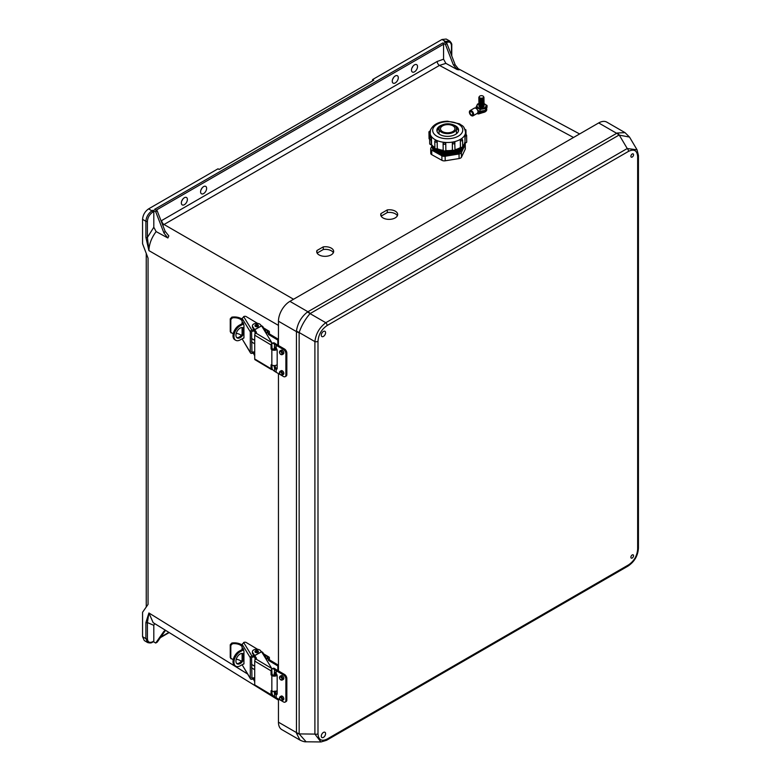 <?xml version="1.0" encoding="UTF-8"?>
<svg xmlns="http://www.w3.org/2000/svg" width="781" height="781" viewBox="0 0 781 781"><rect width="100%" height="100%" fill="white"/><g stroke="black" fill="none" stroke-linecap="round" stroke-linejoin="round"><path stroke-width="1.17" d="M203.616 193.581A4.266 2.46 120 0 0 206.399 189.822A4.266 2.46 120 0 0 205.745 186.395A4.266 2.46 120 0 0 203.616 186.61A4.266 2.46 120 0 0 200.824 190.369A4.266 2.46 120 0 0 201.478 193.795A4.266 2.46 120 0 0 203.616 193.581M202.035 188.036A4.266 2.46 -60 0 1 201.039 189.763M395.264 82.932A4.266 2.46 120 0 0 398.056 79.164A4.266 2.46 120 0 0 397.402 75.747A4.266 2.46 120 0 0 395.264 75.962A4.266 2.46 120 0 0 392.482 79.721A4.266 2.46 120 0 0 393.136 83.137A4.266 2.46 120 0 0 395.264 82.932M393.692 77.378A4.266 2.46 -60 0 1 392.697 79.106M414.506 64.852A4.266 2.46 -60 0 1 416.644 64.638A4.266 2.46 -60 0 1 417.298 68.054A4.266 2.46 -60 0 1 414.506 71.823A4.266 2.46 -60 0 1 412.378 72.028A4.266 2.46 -60 0 1 411.724 68.611A4.266 2.46 -60 0 1 414.506 64.852M412.934 66.268A4.266 2.46 -60 0 1 411.938 68.006M184.375 204.69A4.266 2.46 120 0 0 187.157 200.932A4.266 2.46 120 0 0 186.503 197.505A4.266 2.46 120 0 0 184.375 197.72A4.266 2.46 120 0 0 181.582 201.478A4.266 2.46 120 0 0 182.237 204.895A4.266 2.46 120 0 0 184.375 204.69M181.797 200.873A4.266 2.46 120 0 0 182.793 199.145M323.256 246.874L316.94 250.516A8.474 4.803 -0.9 0 0 316.715 251.658A8.474 4.803 -0.9 0 0 325.257 256.334A8.474 4.803 -0.9 0 0 333.653 251.404A8.474 4.803 -0.9 0 0 323.256 246.874L323.295 249.51L317.125 253.073M387.269 209.913L380.952 213.564A8.474 4.803 -0.9 0 0 380.728 214.697A8.474 4.803 -0.9 0 0 389.27 219.373A8.474 4.803 -0.9 0 0 397.666 214.443A8.474 4.803 -0.9 0 0 387.269 209.913L387.308 212.549L381.138 216.112M445.443 44.458L453.361 64.872L457.07 69.499L445.873 63.368L443.559 59.19L443.559 44.244A1.064 0.615 -120 0 0 442.807 42.935L445.443 44.458L446.957 43.59L444.311 42.067L445.434 41.422A1.064 0.615 60 0 1 446.185 42.73C449.368 41.276 451.135 42.291 451.467 45.776L451.467 55.226M442.807 42.935L154.57 209.347L157.206 210.87L155.702 211.749L153.056 210.226A1.064 0.615 60 0 1 153.808 211.524L153.808 227.261L156.132 231.586L167.876 237.99L163.961 233.031L165.123 231.283L168.833 235.921L167.876 237.99M153.808 211.524L152.695 212.168C149.513 214.404 147.746 217.45 147.414 221.326L147.414 237.424L148.907 250.603L145.891 237.414A1.064 0.615 -0 0 0 147.414 237.424L153.808 227.261M451.467 45.776A1.064 0.615 180 0 0 451.779 45.337C452.043 44.097 451.34 42.643 449.651 40.973L446.205 39.05L441.978 39.489L372.557 79.574L373.689 80.228L219.149 169.448L218.026 168.794L148.605 208.869L151.944 210.87L153.056 210.226M145.891 237.414L145.891 221.316L142.562 219.324L142.562 243.721L148.048 258.16L148.048 604.396L142.562 612.275L142.562 636.671L144.3 640.557L147.619 642.548C149.942 643.163 151.553 643.056 152.471 642.207A1.064 0.615 -120 0 0 152.695 641.718C149.513 643.173 147.746 642.148 147.414 638.673L147.414 622.564L148.907 612.978L145.891 622.555A1.064 0.615 0 0 0 147.414 622.564L153.808 625.337L154.599 623.541M142.562 219.324C142.952 214.902 144.963 211.417 148.605 208.869M333.35 252.722A8.474 4.803 -0.9 0 0 323.295 249.51M397.363 215.771A8.474 4.803 -0.9 0 0 387.308 212.549M157.206 210.87L165.123 231.283M155.702 211.749L163.961 233.031M445.873 63.368L439.488 65.409L162.78 225.231M156.132 231.586C151.514 237.775 149.103 244.111 148.907 250.603L278.456 325.394M147.414 221.326A1.064 0.615 0 0 1 145.891 221.316C146.272 216.893 148.292 213.408 151.944 210.87A1.064 0.615 60 0 1 152.695 212.168M372.557 80.882L372.557 79.574M446.957 43.59L455.216 64.872L453.361 64.872M457.07 69.499L459.13 69.841L455.216 64.872M449.651 40.973L445.434 41.422L441.978 39.489M152.471 642.207L153.593 641.562A1.064 0.615 -120 0 0 153.808 641.074L153.808 625.337M155.702 643.036L163.961 631.282L165.123 630.892L157.206 642.158L155.702 643.036L153.369 641.689M165.123 630.892L165.64 630.365M165.367 630.316L163.961 631.282M278.456 700.127L153.154 622.652L148.907 612.978L247.528 673.964M145.891 622.555L145.891 638.663L147.619 642.548M380.991 215.829L380.952 213.564M316.979 252.79L316.94 250.516M323.432 732.422A3.046 1.757 -60 0 1 324.955 732.266A3.046 1.757 -60 0 1 325.423 734.706A3.046 1.757 -60 0 1 323.432 737.391A3.046 1.757 -60 0 1 321.918 737.537A3.046 1.757 -60 0 1 321.45 735.106A3.046 1.757 -60 0 1 323.432 732.422M632.22 554.949A1.865 1.074 -60 0 1 633.537 555.711A1.865 1.074 -60 0 1 632.22 558.005A1.865 1.074 -60 0 1 630.892 557.243A1.865 1.074 -60 0 1 632.22 554.949M323.432 331.456A3.046 1.757 120 0 0 321.45 334.131A3.046 1.757 120 0 0 321.918 336.572A3.046 1.757 120 0 0 323.432 336.426A3.046 1.757 120 0 0 325.423 333.741A3.046 1.757 120 0 0 324.955 331.3A3.046 1.757 120 0 0 323.432 331.456M632.22 153.984A1.865 1.074 120 0 0 630.892 156.278A1.865 1.074 120 0 0 632.22 157.04A1.865 1.074 120 0 0 633.537 154.745A1.865 1.074 120 0 0 632.22 153.984M299.133 332.735A10.67 6.16 180 0 1 296.429 331.603L296.458 330.968C297.629 323.246 301.271 316.949 307.363 312.068L616.678 133.307L598.695 122.939L289.917 301.359A16.216 9.362 120 0 0 278.456 321.225L296.429 331.603L296.458 733.203A10.67 5.487 -9.1 0 0 299.152 733.915L306.113 741.794L320.923 741.95L314.899 734.091A2.665 1.542 180 0 0 317.994 733.808L317.994 341.326A2.665 1.542 180 0 1 314.899 341.609L314.899 734.091L299.152 733.915L299.152 332.521C301.564 325.511 305.195 319.214 310.057 313.62L619.011 135.074L629.506 137.065L637.12 149.923M306.113 741.794C304.873 741.989 302.843 741.433 300.031 740.124L281.814 729.62A16.216 9.362 -60 0 1 278.456 722.191L278.456 699.015M278.456 670.928L278.456 373.601M278.456 345.514L278.456 321.225M598.695 122.939A16.216 9.362 -60 0 1 606.808 122.129L625.015 132.633L617.234 133.014A10.67 5.487 69.1 0 1 619.216 134.986L627.241 148.527L637.052 149.806L638.438 155.526A2.665 1.542 -0 0 1 637.657 156.61C637.15 150.469 634.113 148.722 628.539 151.348L327.102 325.531A2.665 1.542 60 0 0 325.804 322.709C319.497 327.464 315.856 333.76 314.899 341.609L299.152 332.521A10.67 6.697 10.1 0 1 296.458 330.968M619.011 135.074A10.67 6.16 60 0 0 616.678 133.307L617.234 133.014M638.438 548.008C637.979 555.672 634.504 561.705 627.992 566.108L627.992 566.108A2.665 1.542 -120 0 0 628.539 564.878C634.113 561.08 637.15 555.818 637.657 549.092A2.665 1.542 -0 0 0 638.438 548.008L638.438 155.526M307.363 312.068A10.67 6.697 49.9 0 1 310.057 313.62L325.804 322.709L627.241 148.527A2.665 1.542 60 0 1 628.539 151.348M627.992 566.108L326.556 740.29A2.665 1.542 -120 0 0 327.102 739.06C321.538 741.696 318.502 739.939 317.994 733.808M300.031 740.124L296.458 733.203M321.04 741.95L326.556 740.29M279.608 677.283A2.167 1.25 60 0 1 280.057 676.287L279.442 677.508C279.803 679.46 280.73 680.3 282.224 680.046L283.376 679.382A2.167 1.25 -120 0 0 283.825 678.386A2.167 1.25 -120 0 0 282.878 676.209A2.167 1.25 -120 0 0 281.199 675.624L280.057 676.287A2.167 1.25 60 0 1 281.726 676.873A2.167 1.25 60 0 1 282.673 679.05A2.167 1.25 60 0 1 282.224 680.046A2.167 1.25 60 0 1 280.935 679.802M279.608 697.755A2.167 1.25 60 0 1 280.057 696.759L279.442 697.98C279.803 699.932 280.73 700.772 282.224 700.518L283.376 699.854A2.167 1.25 -120 0 0 283.825 698.858A2.167 1.25 -120 0 0 282.878 696.681A2.167 1.25 -120 0 0 281.199 696.096L280.057 696.759A2.167 1.25 60 0 1 281.726 697.345A2.167 1.25 60 0 1 282.673 699.522A2.167 1.25 60 0 1 282.224 700.518A2.167 1.25 60 0 1 280.935 700.274M274.922 691.009L275.615 693.118L277.138 694.221M273.955 676.151L274.58 672.861L276.171 673.652A2.372 1.367 -120 0 1 277.177 676.004L277.177 693.577A2.372 1.367 -120 0 1 276.689 694.66A2.372 1.367 -120 0 1 276.171 694.768L274.58 693.548L273.955 691.458M272.032 694.006A3.388 1.777 -115.9 0 0 273.672 696.066L274.58 696.691A27.101 15.649 -0 0 0 276.171 697.706L280.604 700.254M281.14 700.567L283.483 701.924A3.388 1.952 -120 0 0 285.182 702.09A3.388 1.952 -120 0 0 285.885 700.537L286.842 699.981A3.388 1.952 60 0 1 286.139 701.533L285.182 702.09M285.885 679.089A3.388 1.952 -120 0 0 283.483 674.94L284.44 674.393A3.388 1.952 60 0 1 286.842 678.533L285.885 679.089L285.885 700.537M273.672 669.092A3.388 1.777 -115.9 0 0 272.188 668.809L273.223 668.311A3.388 1.777 64.1 0 1 274.707 668.595L273.672 669.092L274.58 669.717A27.101 15.649 -0 0 0 276.171 670.723L283.483 674.94M286.842 678.533L286.842 699.981M284.44 674.393L277.138 670.166A25.753 14.868 180 0 1 275.615 669.219L274.707 668.595M275.615 672.295L274.922 675.321M274.404 672.929L274.58 669.717M279.608 351.87A2.167 1.25 60 0 1 280.057 350.874L279.442 352.085C279.803 354.037 280.73 354.886 282.224 354.623L283.376 353.959A2.167 1.25 -120 0 0 283.825 352.973A2.167 1.25 -120 0 0 282.878 350.786A2.167 1.25 -120 0 0 281.199 350.21L280.057 350.874A2.167 1.25 60 0 1 281.726 351.45A2.167 1.25 60 0 1 282.673 353.637A2.167 1.25 60 0 1 282.224 354.623A2.167 1.25 60 0 1 280.935 354.389M279.608 372.332A2.167 1.25 60 0 1 280.057 371.346L279.442 372.557C279.803 374.509 280.73 375.358 282.224 375.095L283.376 374.431A2.167 1.25 -120 0 0 283.825 373.445A2.167 1.25 -120 0 0 282.878 371.258A2.167 1.25 -120 0 0 281.199 370.682L280.057 371.346A2.167 1.25 60 0 1 281.726 371.922A2.167 1.25 60 0 1 282.673 374.109A2.167 1.25 60 0 1 282.224 375.095A2.167 1.25 60 0 1 280.935 374.86M274.922 365.537L275.615 367.695L277.138 368.798M273.955 350.249L274.58 347.447L276.171 348.238A2.372 1.367 -120 0 1 277.177 350.591L277.177 368.163A2.372 1.367 -120 0 1 276.689 369.247A2.372 1.367 -120 0 1 276.171 369.354L274.58 368.134L273.955 365.567M272.032 368.593A3.388 1.777 -115.9 0 0 273.672 370.653L274.58 371.278A27.101 15.649 -0 0 0 276.171 372.283L280.604 374.831M281.14 375.153L283.483 376.501A3.388 1.952 -120 0 0 285.182 376.667A3.388 1.952 -120 0 0 285.885 375.114L286.842 374.568A3.388 1.952 60 0 1 286.139 376.11L285.182 376.667M285.885 353.676A3.388 1.952 -120 0 0 283.483 349.527L284.44 348.97A3.388 1.952 60 0 1 286.842 353.119L285.885 353.676L285.885 375.114M273.672 343.679A3.388 1.777 -115.9 0 0 272.188 343.396L273.223 342.888A3.388 1.777 64.1 0 1 274.707 343.171L273.672 343.679L274.58 344.304A27.101 15.649 -0 0 0 276.171 345.309L283.483 349.527M286.842 353.119L286.842 374.568M284.44 348.97L277.138 344.753A25.753 14.868 180 0 1 275.615 343.796L274.707 343.171M275.615 346.871L274.922 349.419M274.404 347.516L274.58 344.304M258.365 651.579A1.699 0.976 180 0 1 258.374 651.696A1.699 0.976 180 0 1 257.32 652.604A1.699 0.976 180 0 1 255.465 652.379A1.699 0.976 180 0 1 254.987 651.696A1.699 0.976 180 0 1 255.006 651.579M232.426 643.759L230.815 645.457L230.249 644.745L231.85 643.036L232.426 643.759A8.327 4.813 0 0 1 241.944 646.541L242.09 646.502M250.301 678.22A1.699 1.308 148.7 0 0 250.457 678.777L242.1 664.748L250.301 678.22L250.301 657.748L242.1 644.266L242.1 649.567M242.1 660.14L242.1 653.424M241.251 661.292A8.327 4.813 0 0 0 236.213 659.252M233.363 659.154A8.327 4.813 0 0 0 232.426 659.252L230.815 658.178L231.03 658.832L230.249 657.475L230.249 644.745M230.249 657.475L230.815 658.178L230.815 645.457M242.1 645.126A9.684 5.594 0 0 0 231.85 643.036M242.1 644.266L244.248 642.285A1.699 0.976 180 0 1 246.2 642.49L257.584 649.294M260.981 651.315L262.484 652.223A1.699 0.976 180 0 1 262.865 652.574L265.423 656.782A1.699 0.976 180 0 1 265.52 657.104A1.699 0.976 180 0 1 265.189 657.69M255.865 658.334L253.757 656.772L254.02 655.855L252.654 653.629A4.266 2.46 180 0 1 252.419 652.809L252.419 651.696A4.266 2.46 180 0 1 255.963 649.275A4.266 2.46 180 0 1 260.708 650.885L261.293 651.842M265.52 658.227A1.699 0.976 0 0 0 265.52 658.217L265.52 657.104M254.02 655.855L256.178 658.852M277.079 675.301A3.388 1.952 180 0 1 271.847 675.565L271.056 674.755L271.056 670.85L254.713 661.077A1.699 0.996 -59.1 0 1 255.934 659.018L271.759 668.477L272.032 674.218L272.823 675.018A2.031 1.171 0 0 0 275.049 675.292A2.031 1.171 0 0 0 276.318 674.198A2.031 1.171 0 0 0 276.249 673.896L276.093 673.573M272.032 690.98L272.032 695.451A1.699 0.996 120.9 0 1 271.407 695.412A1.699 0.996 120.9 0 1 271.056 694.641L271.056 690.736L271.847 690.873A3.388 1.952 0 0 0 277.177 690.531M271.407 695.412L255.065 685.64A1.699 0.996 -59.1 0 1 254.713 684.869L271.056 694.641M254.713 661.077L254.713 684.869M255.943 659.008L255.934 659.018A1.63 0.937 180 0 0 256.441 658.334A1.63 0.937 180 0 0 256.344 658.022L252.654 652.516A4.266 2.46 180 0 1 252.419 651.696M275.576 673.134L275.576 675.106M271.759 668.477L261.596 651.784L254.713 655.63M253.288 679.001L254.713 681.628M254.811 680.681L253.757 678.904L253.757 677.791L254.713 678.513M254.713 679.616L254.02 679.099M250.457 678.777A1.699 1.308 148.7 0 0 251.902 679.275L253.757 678.904M251.58 677.527L251.96 678.162L253.757 677.791M251.96 678.162L251.58 657.543L253.757 656.772M243.633 642.46L251.902 656.04L253.757 655.659M251.902 656.04A1.699 1.308 148.7 0 0 250.301 657.748M242.315 649.441L242.911 648.21L243.945 651.237L243.945 663.86L243.281 664.084M242.315 659.769L242.315 653.443M242.92 648.23L242.315 648.562L242.911 648.21M243.945 663.86L243.36 664.211L243.945 663.879M251.58 667.833L254.713 669.707M243.389 655.044L243.389 656.733M272.032 668.956A1.699 0.996 120.9 0 0 271.056 670.85M242.676 653.512A5.877 3.456 -59.1 0 1 243.457 655.855A5.877 3.456 -59.1 0 1 241.134 661.429A5.877 3.456 -59.1 0 1 236.711 663.479M243.945 654.517A5.877 3.456 120.9 0 0 243.184 653.726A5.877 3.456 120.9 0 0 238.566 655.22A5.877 3.456 120.9 0 0 235.94 661.136A5.877 3.456 120.9 0 0 237.151 663.821A5.877 3.456 120.9 0 0 243.945 658.813M254.713 666.242L251.58 664.367M278.456 665.617L277.831 665.968L277.831 670.576M277.831 665.968L268.42 660.335L268.137 658.285L266.204 659.359M278.456 665.207L269.396 659.799L269.396 657.856A1.699 0.996 120.9 0 0 269.045 657.085A1.699 0.996 120.9 0 0 268.176 657.153L264.203 654.781M268.42 660.335L269.396 659.799M243.321 648.884L239.23 651.159L240.167 651.725A8.63 5.067 120.9 0 0 233.958 662.239A8.63 5.067 120.9 0 0 235.735 666.183A8.63 5.067 120.9 0 0 240.167 665.822L243.945 663.713M235.735 666.183L234.798 665.617A8.63 5.067 -59.1 0 1 233.011 661.673A8.63 5.067 -59.1 0 1 239.23 651.159M240.167 651.725L243.701 649.753M265.706 658.529L268.176 657.153M258.365 325.677A1.699 0.976 180 0 1 258.374 325.804A1.699 0.976 180 0 1 257.32 326.712A1.699 0.976 180 0 1 255.465 326.478A1.699 0.976 180 0 1 254.987 325.804A1.699 0.976 180 0 1 255.006 325.677M232.426 317.857L230.815 319.556L230.249 318.843L231.85 317.135L232.426 317.857A8.327 4.813 0 0 1 241.944 320.64L242.09 320.6M250.301 352.319A1.699 1.308 148.7 0 0 250.457 352.875L242.1 338.847L250.301 352.319L250.301 331.847L242.1 318.365L242.1 323.666M242.1 334.239L242.1 327.522M241.251 335.391A8.327 4.813 0 0 0 236.213 333.36M233.363 333.253A8.327 4.813 0 0 0 232.426 333.35L230.815 332.286L231.03 332.931L230.249 331.574L230.249 318.843M230.249 331.574L230.815 332.286L230.815 319.556M242.1 319.234A9.684 5.594 0 0 0 231.85 317.135M242.1 318.365L244.248 316.383A1.699 0.976 180 0 1 246.2 316.588L257.584 323.393M260.981 325.423L262.484 326.321A1.699 0.976 180 0 1 262.865 326.673L265.423 330.88A1.699 0.976 180 0 1 265.52 331.203A1.699 0.976 180 0 1 265.189 331.788M255.865 332.442L253.757 330.871L254.02 329.963L252.654 327.727A4.266 2.46 180 0 1 252.419 326.907L252.419 325.804A4.266 2.46 180 0 1 255.963 323.373A4.266 2.46 180 0 1 260.708 324.984L261.293 325.941M265.52 332.325A1.699 0.976 0 0 0 265.52 332.315L265.52 331.203M254.02 329.963L256.178 332.95M276.962 349.507A3.388 1.952 180 0 1 271.847 349.663L271.056 348.853L271.056 344.948L254.713 335.176A1.699 0.996 -59.1 0 1 255.934 333.116L271.759 342.576L272.032 348.316L272.823 349.117A2.031 1.171 0 0 0 274.971 349.41A2.031 1.171 0 0 0 276.308 348.394M272.032 365.078L272.032 369.55A1.699 0.996 120.9 0 1 271.407 369.511A1.699 0.996 120.9 0 1 271.056 368.739L271.056 364.834L271.847 364.971A3.388 1.952 0 0 0 277.177 364.639M271.407 369.511L255.065 359.748A1.699 0.996 -59.1 0 1 254.713 358.967L271.056 368.739M254.713 335.176L254.713 358.967M255.943 333.116L255.934 333.116A1.63 0.937 180 0 0 256.441 332.433A1.63 0.937 180 0 0 256.344 332.12L252.654 326.614A4.266 2.46 180 0 1 252.419 325.804M275.576 347.721L275.576 349.205M271.759 342.576L261.596 325.882L254.713 329.728M253.288 353.1L254.713 355.726M254.811 354.779L253.757 353.002L253.757 351.899L254.713 352.612M254.713 353.715L254.02 353.197M250.457 352.875A1.699 1.308 148.7 0 0 251.902 353.373L253.757 353.002M251.58 351.626L251.96 352.26L253.757 351.899M251.96 352.26L251.58 331.642L253.757 330.871M243.633 316.559L251.902 330.138L253.757 329.767M251.902 330.138A1.699 1.308 148.7 0 0 250.301 331.847M242.315 323.539L242.911 322.309L243.945 325.345L243.945 337.958L243.281 338.183M242.315 333.868L242.315 327.542M242.92 322.328L242.315 322.66L242.911 322.309M243.945 337.958L243.36 338.31L243.945 337.978M251.58 341.932L254.713 343.806M243.389 329.143L243.389 330.832M272.032 343.054A1.699 0.996 120.9 0 0 271.056 344.948M242.676 327.61A5.877 3.456 -59.1 0 1 243.457 329.953A5.877 3.456 -59.1 0 1 241.134 335.537A5.877 3.456 -59.1 0 1 236.711 337.577M243.945 328.616A5.877 3.456 120.9 0 0 243.184 327.825A5.877 3.456 120.9 0 0 238.566 329.318A5.877 3.456 120.9 0 0 235.94 335.234A5.877 3.456 120.9 0 0 237.151 337.919A5.877 3.456 120.9 0 0 243.945 332.921M254.713 340.34L251.58 338.466M278.456 339.725L277.831 340.067L277.831 345.153M277.831 340.067L268.42 334.434L268.137 332.384L266.204 333.458M278.456 339.315L269.396 333.897L269.396 331.954A1.699 0.996 120.9 0 0 269.045 331.183A1.699 0.996 120.9 0 0 268.176 331.251L264.203 328.879M268.42 334.434L269.396 333.897M243.321 322.983L239.23 325.267L240.167 325.823A8.63 5.067 120.9 0 0 233.958 336.338A8.63 5.067 120.9 0 0 235.735 340.282A8.63 5.067 120.9 0 0 240.167 339.92L243.945 337.812M235.735 340.282L234.798 339.725A8.63 5.067 -59.1 0 1 233.011 335.771A8.63 5.067 -59.1 0 1 239.23 325.267M240.167 325.823L243.701 323.851M265.706 332.628L268.176 331.251M465.251 144.173L465.32 148.732A3.388 1.923 179.1 0 1 465.261 149.112A3.388 1.923 179.1 0 1 465.212 149.239L465.144 144.69A3.388 1.923 -0.9 0 0 465.193 144.553A3.388 1.923 -0.9 0 0 465.251 144.173A3.388 1.923 -0.9 0 0 464.929 143.372M439.176 127.869A8.689 4.93 -0.9 0 0 439.02 128.845A8.689 4.93 -0.9 0 0 446.927 133.629A8.689 4.93 -0.9 0 0 456.241 129.558A8.689 4.93 -0.9 0 0 456.397 128.582A8.689 4.93 -0.9 0 0 448.499 123.798A8.689 4.93 -0.9 0 0 439.176 127.869M458.486 130.935A10.856 6.16 -0.9 0 0 456.358 128.143M439.049 128.396A10.856 6.16 -0.9 0 0 437.096 130.935A10.856 6.16 -0.9 0 0 437.009 131.247M442.231 124.94A10.856 6.16 -0.9 0 0 437.067 129.138A10.856 6.16 -0.9 0 0 436.882 130.359A10.856 6.16 -0.9 0 0 446.752 136.333A10.856 6.16 -0.9 0 0 458.388 131.247A10.856 6.16 -0.9 0 0 458.584 130.036A10.856 6.16 -0.9 0 0 453.078 124.784M458.496 130.876A10.856 6.16 -0.9 0 0 456.329 128.016M439.068 128.279A10.856 6.16 -0.9 0 0 437.096 130.827A10.856 6.16 -0.9 0 0 436.989 131.198M466.423 134.918A1.357 0.771 179.1 0 1 466.618 135.308A1.357 0.771 179.1 0 1 466.589 135.455A1.357 0.771 179.1 0 1 465.007 136.089L465.193 134.283A17.758 10.065 -0.9 0 0 465.203 134.254A17.758 10.065 -0.9 0 0 465.212 134.225L465.339 134M430.614 136.333L430.975 135.972A17.758 10.065 -0.9 0 0 431.014 136.031L431.405 137.798A1.357 0.771 179.1 0 1 429.609 137.095A1.357 0.771 179.1 0 1 429.638 136.948M429.735 143.616A1.357 0.771 -0.9 0 0 429.706 143.772A1.357 0.771 -0.9 0 0 431.512 144.475L431.502 137.778M431.6 144.456L431.59 144.719A17.758 10.065 -0.9 0 0 434.871 147.541M435.173 140.814L436.11 140.238A17.758 10.065 -0.9 0 0 436.188 140.277L437.155 141.849A1.357 0.771 179.1 0 1 435.671 142.083A1.357 0.771 179.1 0 1 434.783 141.371A1.357 0.771 179.1 0 1 434.802 141.224M434.119 147.355A15.845 8.981 -0.9 0 0 434.88 148.039A1.357 0.771 -0.9 0 0 435.769 148.751A1.357 0.771 -0.9 0 0 437.262 148.517L437.223 141.8M437.321 148.478L437.292 148.751A17.758 10.065 -0.9 0 0 443.169 150.323M443.11 143.362L444.36 142.445A17.758 10.065 -0.9 0 0 444.467 142.454L445.775 143.626L445.853 150.352L445.775 143.626M445.873 150.303L445.834 150.587A17.758 10.065 -0.9 0 0 452.453 150.245L452.433 150.02A1.357 0.771 -0.9 0 0 453.81 150.518A1.357 0.771 -0.9 0 0 455.04 149.884A1.357 0.771 -0.9 0 0 455.069 149.737A1.357 0.771 -0.9 0 0 455.04 149.581M452.297 143.294L453.654 141.996A1.298 1.015 -31.6 0 1 454.893 142.816A1.357 0.771 179.1 0 1 454.972 143.06A1.357 0.771 179.1 0 1 454.942 143.216A1.357 0.771 179.1 0 1 453.712 143.85A1.357 0.771 179.1 0 1 452.336 143.343L452.404 149.962M453.527 141.996A17.758 10.065 -0.9 0 0 453.634 141.976L454.864 142.767M455.069 149.698A17.758 10.065 -0.9 0 0 460.419 147.57L460.458 147.336A1.357 0.771 -0.9 0 0 462.674 146.877A1.357 0.771 -0.9 0 0 462.694 146.721A1.357 0.771 -0.9 0 0 462.664 146.574M462.401 139.662A1.357 0.771 179.1 0 1 462.596 140.053A1.357 0.771 179.1 0 1 462.567 140.199A1.357 0.771 179.1 0 1 460.351 140.658L460.38 147.297M460.282 140.629L461.151 139.008A17.758 10.065 -0.9 0 0 461.229 138.959L462.049 139.448M462.684 145.979A17.758 10.065 -0.9 0 0 465.027 143.011L465.105 142.757A1.357 0.771 -0.9 0 0 466.696 142.132A1.357 0.771 -0.9 0 0 466.716 141.976A1.357 0.771 -0.9 0 0 466.687 141.83M464.91 136.079L465.007 142.747M436.716 149.269A15.845 8.981 -0.9 0 0 453.849 151.075M454.239 150.987A15.845 8.981 -0.9 0 0 460.751 147.941L454.269 150.294M432.557 146.047A15.845 8.981 -0.9 0 0 445.775 152.646A15.845 8.981 -0.9 0 0 461.708 148.029M462.694 146.838A15.845 8.981 -0.9 0 0 463.367 145.588M432.176 145.637A15.845 8.981 -0.9 0 0 447.181 153.623A15.845 8.981 -0.9 0 0 463.504 146.184A15.845 8.981 -0.9 0 0 463.738 145.168M432.118 145.578A15.845 8.981 -0.9 0 0 446.332 154.511A15.845 8.981 -0.9 0 0 463.514 147.101A15.845 8.981 -0.9 0 0 463.797 145.11M432.147 146.252A15.845 8.981 -0.9 0 0 446.136 155.419A15.845 8.981 -0.9 0 0 463.533 148.019A15.845 8.981 -0.9 0 0 463.787 145.783M454.806 129.412A7.224 4.1 -0.9 0 0 454.933 128.601A7.224 4.1 -0.9 0 0 448.362 124.628A7.224 4.1 -0.9 0 0 440.621 128.006A7.224 4.1 -0.9 0 0 440.484 128.816A7.224 4.1 -0.9 0 0 447.054 132.799A7.224 4.1 -0.9 0 0 454.806 129.412M465.212 149.239L461.483 157.166A3.388 1.923 179.1 0 1 459.091 158.543L445.199 160.798A3.388 1.923 179.1 0 1 441.929 160.33L431.756 154.667A3.388 1.923 179.1 0 1 430.761 153.34L430.692 148.78A3.388 1.923 -0.9 0 0 431.688 150.118L431.756 154.667M430.692 148.78A3.388 1.923 -0.9 0 1 430.809 148.263L432.088 145.549M441.929 160.33L441.861 155.78L431.688 150.118M441.861 155.78A3.388 1.923 -0.9 0 0 445.131 156.249L445.199 160.798M459.091 158.543L459.023 153.994L445.131 156.249M459.023 153.994A3.388 1.923 -0.9 0 0 461.415 152.607L461.483 157.166M465.144 144.69L461.415 152.607M465.027 143.011L464.392 143.011L465.027 143.011M452.453 150.245L453.351 150.303M443.1 143.724L443.198 150.089A1.357 0.771 -0.9 0 0 443.169 150.245A1.357 0.771 -0.9 0 0 444.399 150.987A1.357 0.771 -0.9 0 0 445.853 150.352A1.298 1.054 18.7 0 1 445.814 150.645L445.834 150.587M479.065 104.634A2.577 1.464 -0.9 0 0 480.061 106.284A2.577 1.464 -0.9 0 0 483 106.245A2.577 1.464 -0.9 0 0 483.332 106.079A2.577 1.464 -0.9 0 0 483.947 104.566M483.947 103.658A4.51 2.558 179.1 0 1 485.88 105.132A4.51 2.558 179.1 0 1 482.687 108.295A4.51 2.558 179.1 0 1 477.171 106.548A4.51 2.558 179.1 0 1 479.036 103.736A2.577 1.464 -0.9 0 0 480.051 105.357A2.577 1.464 -0.9 0 0 482.99 105.308A2.577 1.464 -0.9 0 0 483.322 105.152A2.577 1.464 -0.9 0 0 483.937 103.639M479.036 102.78A2.577 1.464 -0.9 0 0 480.032 104.429A2.577 1.464 -0.9 0 0 482.97 104.381A2.577 1.464 -0.9 0 0 483.302 104.224A2.577 1.464 -0.9 0 0 483.917 102.701M479.026 101.842A2.577 1.464 -0.9 0 0 480.022 103.492A2.577 1.464 -0.9 0 0 482.961 103.453A2.577 1.464 -0.9 0 0 483.293 103.287A2.577 1.464 -0.9 0 0 483.908 101.774M479.007 100.915A2.577 1.464 -0.9 0 0 480.003 102.565A2.577 1.464 -0.9 0 0 482.941 102.526A2.577 1.464 -0.9 0 0 483.283 102.36A2.577 1.464 -0.9 0 0 483.888 100.847M478.997 99.988A2.577 1.464 -0.9 0 0 479.993 101.637A2.577 1.464 -0.9 0 0 482.931 101.589A2.577 1.464 -0.9 0 0 483.263 101.432A2.577 1.464 -0.9 0 0 483.878 99.909M478.978 99.06A2.577 1.464 -0.9 0 0 479.973 100.71A2.577 1.464 -0.9 0 0 482.922 100.661A2.577 1.464 -0.9 0 0 483.254 100.495A2.577 1.464 -0.9 0 0 483.859 98.982M478.968 98.123A2.577 1.464 -0.9 0 0 479.964 99.773A2.577 1.464 -0.9 0 0 482.902 99.734A2.577 1.464 -0.9 0 0 483.234 99.568A2.577 1.464 -0.9 0 0 483.849 98.055M479.173 96.922A2.577 1.464 -0.9 0 0 479.954 98.845A2.577 1.464 -0.9 0 0 482.892 98.806A2.577 1.464 -0.9 0 0 483.224 98.64A2.577 1.464 -0.9 0 0 483.615 96.854M482.961 97.81A2.226 1.259 -0.9 0 0 482.961 96.024A2.226 1.259 -0.9 0 0 479.817 96.063A2.226 1.259 -0.9 0 0 480.139 97.996A2.226 1.259 -0.9 0 0 482.678 97.957A2.226 1.259 -0.9 0 0 482.961 97.81M480.237 98.025A1.904 1.074 -0.9 0 0 480.325 98.064A1.904 1.074 -0.9 0 0 482.492 98.025A1.904 1.074 -0.9 0 0 482.58 97.996M480.169 98.923A1.904 1.074 -0.9 0 0 480.335 98.992A1.904 1.074 -0.9 0 0 482.512 98.962A1.904 1.074 -0.9 0 0 482.678 98.884M480.178 99.851A1.904 1.074 -0.9 0 0 480.354 99.919A1.904 1.074 -0.9 0 0 482.521 99.89A1.904 1.074 -0.9 0 0 482.687 99.812M480.188 100.778A1.904 1.074 -0.9 0 0 480.364 100.856A1.904 1.074 -0.9 0 0 482.531 100.817A1.904 1.074 -0.9 0 0 482.707 100.739M480.208 101.706A1.904 1.074 -0.9 0 0 480.374 101.784A1.904 1.074 -0.9 0 0 482.551 101.745A1.904 1.074 -0.9 0 0 482.717 101.667M480.217 102.643A1.904 1.074 -0.9 0 0 480.393 102.711A1.904 1.074 -0.9 0 0 482.56 102.682A1.904 1.074 -0.9 0 0 482.736 102.604M480.237 103.57A1.904 1.074 -0.9 0 0 480.403 103.639A1.904 1.074 -0.9 0 0 482.58 103.609A1.904 1.074 -0.9 0 0 482.746 103.531M480.247 104.498A1.904 1.074 -0.9 0 0 480.422 104.576A1.904 1.074 -0.9 0 0 482.59 104.537A1.904 1.074 -0.9 0 0 482.765 104.459M480.266 105.425A1.904 1.074 -0.9 0 0 480.432 105.503A1.904 1.074 -0.9 0 0 482.609 105.474A1.904 1.074 -0.9 0 0 482.775 105.396M480.276 106.362A1.904 1.074 -0.9 0 0 480.452 106.431A1.904 1.074 -0.9 0 0 482.619 106.401A1.904 1.074 -0.9 0 0 482.785 106.323M477.904 110.638A5.086 2.88 -0.9 0 0 477.972 110.687A5.086 2.88 -0.9 0 0 485.362 110.492M485.782 110.18A5.086 2.88 -0.9 0 0 486.651 108.53A5.086 2.88 -0.9 0 0 486.641 108.442M478.04 111.166A5.086 2.88 -0.9 0 0 483.576 111.683A5.086 2.88 -0.9 0 0 486.651 108.979A5.086 2.88 -0.9 0 0 486.641 108.754M477.806 110.385L479.641 111.224M480.061 109.438L480.09 111.244L485.626 110.336L487.032 107.241L487.002 105.435L485.538 108.559L480.061 109.438L476.059 107.212L476.078 108.256M484.015 105.435A2.577 1.464 -0.9 0 0 484.005 105.415A2.577 1.464 -0.9 0 1 482.97 107.036A2.577 1.464 -0.9 0 1 480.12 107.075A2.577 1.464 -0.9 0 1 479.036 106.245A2.577 1.464 -0.9 0 1 479.036 105.494M485.538 108.559L485.567 110.355M483 103.209L487.002 105.435M476.059 107.212L477.523 104.088L478.948 103.492M477.474 112.962L478.538 113.04A11.822 6.707 179.1 0 1 481.779 111.937M486.651 108.686A5.164 2.929 179.1 0 1 486.739 109.203A5.164 2.929 179.1 0 1 485.226 111.312A5.164 2.929 179.1 0 1 482.922 112.093L482.931 112.513A5.164 2.929 -0.9 0 0 485.235 111.732A4.891 2.773 179.1 0 1 485.05 111.849A4.891 2.773 179.1 0 1 482.922 112.581M469.986 112.581A1.923 1.113 -120 0 0 470.836 114.504A1.923 1.113 -120 0 0 472.31 115.002A1.923 1.113 -120 0 0 472.7 114.094A1.923 1.113 -120 0 0 471.851 112.181A1.923 1.113 -120 0 0 470.377 111.673A1.923 1.113 -120 0 0 469.986 112.581M477.123 113.479L478.724 113.801A11.549 6.551 179.1 0 1 482.931 112.513M161.091 220.886L161.696 220.525A3.202 1.845 60 0 0 163.99 224.469L293.549 299.26M161.696 220.525L437.184 61.465A3.202 1.845 60 0 0 439.488 65.409L573.518 137.485M443.559 59.19L437.184 61.465M443.559 44.244L156.073 210.226M147.414 638.673A1.064 0.615 0 0 1 145.891 638.663L142.562 636.671M277.177 692.298L275.595 691.322M168.881 632.376L160.818 637.032M153.808 641.074L152.695 641.718M310.233 313.503A10.67 6.16 60 0 0 307.899 311.736L289.917 301.359M317.994 341.326C318.502 334.6 321.538 329.338 327.102 325.531M628.539 564.878L327.102 739.06M637.657 549.092L637.657 156.61M278.456 722.191L296.429 732.568A10.67 6.16 180 0 0 299.133 733.701M281.902 699.522A1.63 0.937 -120 0 0 280.76 697.531A1.63 0.937 -120 0 0 279.608 698.194A1.63 0.937 -120 0 0 280.76 700.186A1.63 0.937 -120 0 0 281.902 699.522M281.902 679.05A1.63 0.937 -120 0 0 280.76 677.059A1.63 0.937 -120 0 0 279.608 677.723A1.63 0.937 -120 0 0 280.76 679.714A1.63 0.937 -120 0 0 281.902 679.05M276.171 694.768L276.171 697.706M274.58 693.548L274.58 696.691M276.171 670.723L276.171 673.652M274.922 673.437L273.955 673.993M281.902 374.109A1.63 0.937 -120 0 0 280.76 372.117A1.63 0.937 -120 0 0 279.608 372.781A1.63 0.937 -120 0 0 280.76 374.773A1.63 0.937 -120 0 0 281.902 374.109M281.902 353.637A1.63 0.937 -120 0 0 280.76 351.645A1.63 0.937 -120 0 0 279.608 352.309A1.63 0.937 -120 0 0 280.76 354.301A1.63 0.937 -120 0 0 281.902 353.637M276.171 369.354L276.171 372.283M274.58 368.134L274.58 371.278M276.171 345.309L276.171 348.238M274.922 348.023L273.955 348.58M274.922 365.596L273.955 366.143M257.896 650.807A1.679 0.966 180 0 1 258.365 651.481A1.679 0.966 180 0 1 257.31 652.379A1.679 0.966 180 0 1 255.475 652.155A1.679 0.966 180 0 1 255.006 651.481A1.679 0.966 180 0 1 255.66 650.71M255.768 651.657A1.269 0.732 0 0 0 257.574 651.676A1.269 0.732 0 0 0 257.603 650.632A1.269 0.732 0 0 0 255.797 650.622A1.269 0.732 0 0 0 255.768 651.657M271.847 675.565L271.847 690.873M276.249 673.896L276.249 674.511M252.654 653.629L252.654 652.516M256.344 658.647L256.344 658.022M272.315 674.716L271.339 675.262M271.056 674.755L272.032 674.218M257.896 324.906A1.679 0.966 180 0 1 258.365 325.579A1.679 0.966 180 0 1 257.31 326.478A1.679 0.966 180 0 1 255.475 326.253A1.679 0.966 180 0 1 255.006 325.579A1.679 0.966 180 0 1 255.66 324.808M255.768 325.755A1.269 0.732 0 0 0 257.574 325.775A1.269 0.732 0 0 0 257.603 324.74A1.269 0.732 0 0 0 255.797 324.72A1.269 0.732 0 0 0 255.768 325.755M271.847 349.663L271.847 364.971M252.654 327.727L252.654 326.614M256.344 332.745L256.344 332.12M272.315 348.814L271.339 349.361M271.056 348.853L272.032 348.316M430.975 135.972L431.346 145.051L429.706 143.772L429.609 137.095L430.546 136.011M434.9 147.892A1.357 0.771 -0.9 0 0 434.88 148.048C435.476 149.405 436.188 149.767 436.999 149.132A1.298 0.801 56.4 0 0 437.262 148.517L437.155 141.849A1.298 0.801 56.4 0 0 436.159 140.297L436.188 140.277M435.417 140.219L435.368 140.248A1.298 0.801 -123.6 0 1 436.081 140.258L436.159 140.297M461.151 139.008L461.259 138.979A1.298 0.713 -64.3 0 1 461.844 138.872L461.786 138.852M465.759 129.714A1.357 0.771 179.1 0 1 465.954 130.105A1.357 0.771 179.1 0 1 465.925 130.251A1.357 0.771 179.1 0 1 465.359 130.749M429.072 138.413A1.357 0.771 -0.9 0 0 429.052 138.569A1.357 0.771 -0.9 0 0 429.638 139.194M430.009 132.624A1.357 0.771 179.1 0 1 428.945 131.891A1.357 0.771 179.1 0 1 428.974 131.745M430.009 132.692A17.758 10.065 -0.9 0 0 446.156 142.474A17.758 10.065 -0.9 0 0 465.203 134.147A17.758 10.065 -0.9 0 0 465.515 132.165C463.992 125.038 462.235 126.18 459.609 123.857L447.581 121.192C438.863 121.475 433.152 124.443 430.429 130.105L430.067 136.079M432.957 128.738A15.044 8.532 -0.9 0 0 444.897 138.608A15.044 8.532 -0.9 0 0 462.498 131.657A15.044 8.532 -0.9 0 0 450.569 121.787A15.044 8.532 -0.9 0 0 432.957 128.738M447.328 151.045A15.093 8.562 -0.9 0 0 448.753 151.026M437.204 149.532A15.093 8.562 -0.9 0 0 458.828 149.21M437.223 150.45A15.093 8.562 -0.9 0 0 458.847 150.128M437.233 151.368A15.093 8.562 -0.9 0 0 458.857 151.045M437.243 152.285A15.093 8.562 -0.9 0 0 458.877 151.963M444.36 142.445L444.457 142.484A1.298 1.054 18.7 0 1 445.756 143.684A1.357 0.771 179.1 0 1 444.301 144.319A1.357 0.771 179.1 0 1 443.071 143.567A1.357 0.771 179.1 0 1 443.091 143.421A1.298 1.054 -161.3 0 1 443.139 143.128L443.169 150.245C444.086 151.934 444.965 152.061 445.814 150.645M453.546 142.015A1.298 1.015 148.4 0 0 452.336 143.343L452.433 150.02A1.298 1.015 148.4 0 0 452.55 150.45L452.521 150.391M461.19 139.018A1.298 0.713 115.7 0 0 460.351 140.658L460.458 147.336A1.298 0.713 115.7 0 0 460.741 147.941L462.694 146.721L462.596 140.053L461.844 138.872M465.232 134.283L464.959 143.304M444.35 142.474A1.298 1.054 -161.3 0 0 443.139 143.128L443.159 143.079M434.88 148.048L434.783 141.371L435.368 140.248A1.298 0.801 -123.6 0 0 435.173 140.492M476 108.305A2.733 1.582 60 0 1 478.031 111.673M477.552 113.216A3.007 1.738 -120 0 0 478.031 111.888A3.007 1.738 -120 0 0 476.703 108.891A3.007 1.738 -120 0 0 474.399 108.1C476.303 107.827 477.533 109.057 478.109 111.781L477.572 113.196L473.042 115.832A3.007 1.738 60 0 1 471.441 115.627M469.41 112.044A3.007 1.738 60 0 1 470.035 110.629A3.007 1.738 60 0 1 472.329 111.41A3.007 1.738 60 0 1 473.667 114.416A3.007 1.738 60 0 1 473.042 115.832C471.138 116.105 469.898 114.875 469.332 112.152L470.035 110.629L474.399 108.1M473.276 114.416A2.733 1.582 -120 0 0 471.314 111.087A2.733 1.582 -120 0 0 469.41 112.259A2.733 1.582 -120 0 0 471.373 115.598A2.733 1.582 -120 0 0 473.276 114.416M485.235 111.732A5.164 2.929 -0.9 0 0 486.748 109.623A5.164 2.929 -0.9 0 0 486.729 109.408M482.922 112.093A11.549 6.551 -0.9 0 0 478.714 113.382L478.538 113.04M482.863 112.591A11.822 6.707 -0.9 0 0 478.724 113.831M478.548 113.909L477.874 113.909L478.548 113.909M486.651 108.657L486.748 109.623L485.177 111.868L478.665 113.928L477.211 113.45M477.816 113.792L477.103 113.489M146.252 606.983L146.252 253.435M579.619 133.961L457.1 68.084M451.779 45.337L451.779 56.027M160.388 637.638L169.184 632.561M629.506 137.065L625.015 132.633M258.365 651.823L257.808 650.622L255.006 651.823M255.006 660.023L255.006 657.7M261.508 651.715L254.752 655.484M263.646 653.853L269.045 657.085M258.365 325.921L257.808 324.72L255.006 325.921M255.006 334.122L255.006 331.798M261.508 325.814L254.752 329.582M263.646 327.952L269.045 331.183M454.747 142.337L455.001 150.177L452.55 150.45M465.398 134L466.618 135.308L466.716 141.976L465.222 143.323M466.013 134.215L465.954 130.105L464.314 128.816M430.438 130.544L428.945 131.891L429.052 138.569L430.263 139.867M439.098 134.02L439.02 128.845M465.544 134.02L465.515 132.165M456.475 133.756L456.397 128.582M462.684 146.252L465.007 143.196M445.316 150.958L452.902 150.577M437.106 149.025L443.93 150.821M431.61 144.954L434.88 147.863"/></g></svg>
